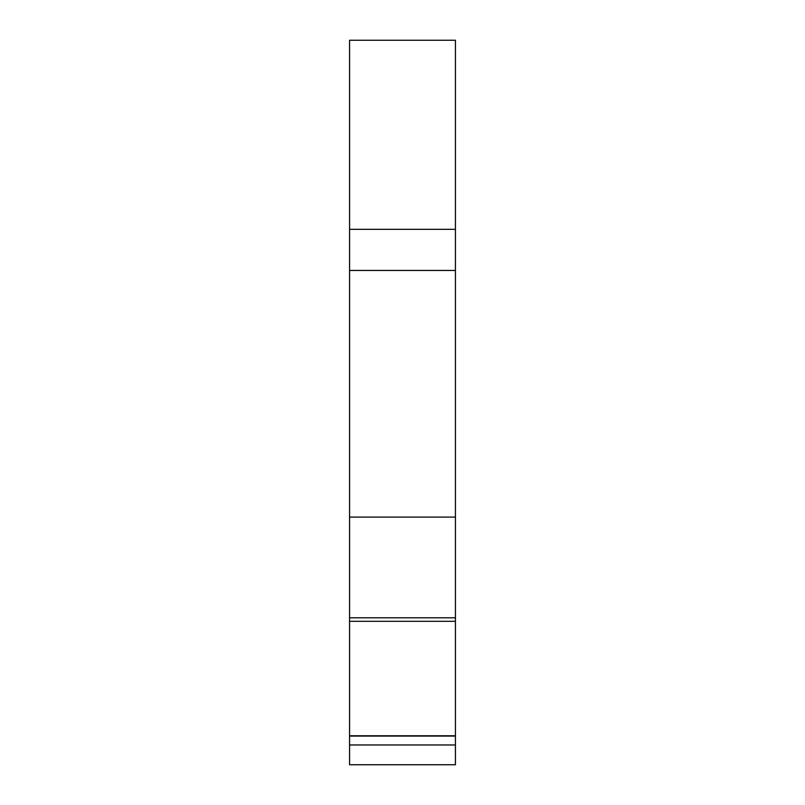 <?xml version="1.0" encoding="UTF-8"?>
<svg xmlns="http://www.w3.org/2000/svg" width="805" height="805" viewBox="0 0 805 805"><rect width="100%" height="100%" fill="white"/><g stroke="black" fill="none" stroke-linecap="round" stroke-linejoin="round"><path stroke-width="1.21" d="M455.429 744.967L455.429 764.75L349.571 764.75L349.571 736.072L455.429 736.072L455.429 744.967L349.571 744.967M349.571 617.797L349.571 517.082L455.429 517.082L455.429 617.797L349.571 617.797L349.571 736.072M349.571 517.082L349.571 40.25L455.429 40.25L455.429 517.082M455.429 617.797L455.429 736.072M349.571 229.334L455.429 229.334M349.571 270.45L455.429 270.45M455.429 621.309L349.571 621.309M455.429 735.78L349.571 735.78"/></g></svg>
